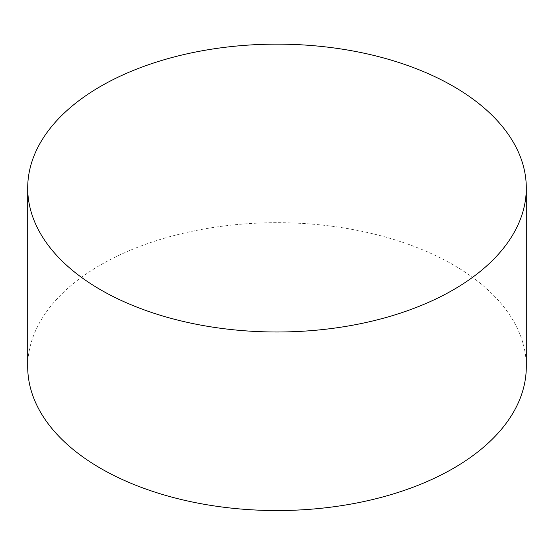 <?xml version="1.0" encoding="UTF-8"?>
<svg xmlns="http://www.w3.org/2000/svg" width="554" height="554" viewBox="0 0 554 554"><rect width="100%" height="100%" fill="white"/><g stroke="black" fill="none" stroke-linecap="round" stroke-linejoin="round"><path stroke-width="0.42" stroke-dasharray="2.77 2.08" d="M526.3 366.623A249.3 143.929 0 0 0 277 222.694A249.3 143.929 0 0 0 27.7 366.623"/><path stroke-width="0.83" d="M27.7 188.069L27.7 366.623A249.3 143.929 0 0 0 100.717 468.4A249.3 143.929 0 0 0 372.406 499.597A249.3 143.929 0 0 0 526.3 366.623L526.3 188.069A249.3 143.929 0 0 0 277 44.14A249.3 143.929 0 0 0 27.7 188.069A249.3 143.929 0 0 0 100.717 289.846A249.3 143.929 0 0 0 372.406 321.043A249.3 143.929 0 0 0 526.3 188.069"/></g></svg>
